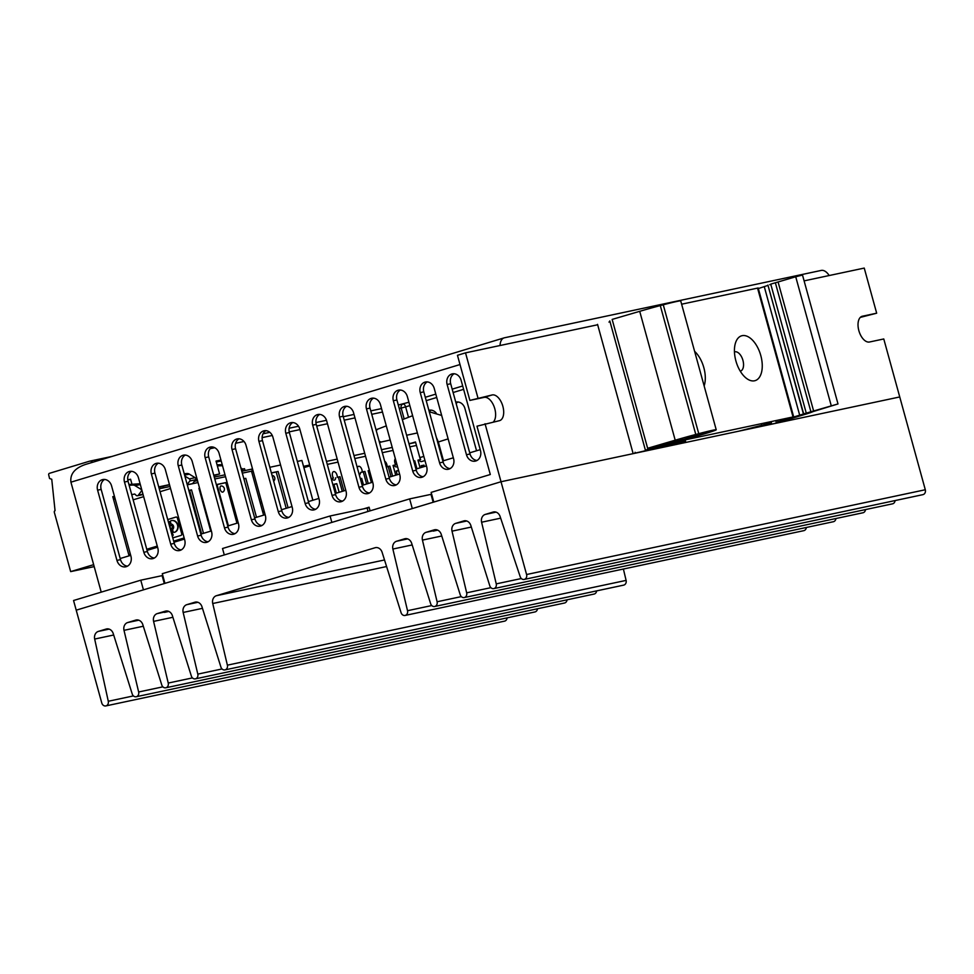 <?xml version="1.0" encoding="UTF-8"?>
<svg xmlns="http://www.w3.org/2000/svg" width="974" height="974" viewBox="0 0 974 974"><rect width="100%" height="100%" fill="white"/><g stroke="black" fill="none" stroke-linecap="round" stroke-linejoin="round"><path stroke-width="1.46" d="M241.954 471.83L242.648 470.966A1.339 1.12 -102 0 0 242.319 468.871L240.87 467.897M451.814 374.004A8.693 7.293 -102 0 0 447.127 384.499L466.473 454.736A8.693 7.293 -102 0 0 475.275 461.128A8.693 7.293 -102 0 0 480.462 450.499L461.116 380.262A8.693 7.293 -102 0 0 452.313 373.87A8.693 7.293 -102 0 0 451.814 374.004M454.152 373.76A8.693 7.293 -102 0 0 450.694 383.732L470.04 453.969A8.693 7.293 -102 0 0 476.992 460.471M424.92 382.137A8.693 7.293 -102 0 0 420.244 392.619L439.591 462.857A8.693 7.293 -102 0 0 448.393 469.249A8.693 7.293 -102 0 0 453.567 458.632L434.221 388.395A8.693 7.293 -102 0 0 425.419 382.003A8.693 7.293 -102 0 0 424.92 382.137M427.257 381.893A8.693 7.293 -102 0 0 423.8 391.865L443.146 462.102A8.693 7.293 -102 0 0 450.11 468.604M398.037 390.257A8.693 7.293 -102 0 0 393.35 400.752L412.708 470.99A8.693 7.293 -102 0 0 421.498 477.382A8.693 7.293 -102 0 0 426.685 466.765L407.339 396.528A8.693 7.293 -102 0 0 398.536 390.136A8.693 7.293 -102 0 0 398.037 390.257M400.375 390.026A8.693 7.293 -102 0 0 396.917 399.997L416.263 470.235A8.693 7.293 -102 0 0 423.227 476.736M371.155 398.39A8.693 7.293 -102 0 0 366.468 408.885L385.814 479.123A8.693 7.293 -102 0 0 394.616 485.515A8.693 7.293 -102 0 0 399.803 474.886L380.444 404.648A8.693 7.293 -102 0 0 371.654 398.256A8.693 7.293 -102 0 0 371.155 398.39M373.492 398.147A8.693 7.293 -102 0 0 370.035 408.118L389.381 478.356A8.693 7.293 -102 0 0 396.333 484.857M344.26 406.523A8.693 7.293 -102 0 0 339.585 417.006L358.931 487.243A8.693 7.293 -102 0 0 367.734 493.635A8.693 7.293 -102 0 0 372.908 483.019L353.562 412.781A8.693 7.293 -102 0 0 344.759 406.389A8.693 7.293 -102 0 0 344.26 406.523M346.598 406.28A8.693 7.293 -102 0 0 343.14 416.251L362.486 486.489A8.693 7.293 -102 0 0 369.45 492.99M317.378 414.644A8.693 7.293 -102 0 0 312.691 425.139L332.037 495.376A8.693 7.293 -102 0 0 340.839 501.768A8.693 7.293 -102 0 0 346.026 491.152L326.68 420.914A8.693 7.293 -102 0 0 317.877 414.522A8.693 7.293 -102 0 0 317.378 414.644M319.716 414.413A8.693 7.293 -102 0 0 316.258 424.384L335.604 494.622A8.693 7.293 -102 0 0 342.568 501.123M290.495 422.777A8.693 7.293 -102 0 0 285.808 433.272L305.154 503.509A8.693 7.293 -102 0 0 313.957 509.901A8.693 7.293 -102 0 0 319.131 499.285L299.785 429.035A8.693 7.293 -102 0 0 290.995 422.655A8.693 7.293 -102 0 0 290.495 422.777M292.833 422.546A8.693 7.293 -102 0 0 289.363 432.517L308.721 502.754A8.693 7.293 -102 0 0 315.673 509.256M263.601 430.91A8.693 7.293 -102 0 0 258.926 441.392L278.272 511.63A8.693 7.293 -102 0 0 287.074 518.022A8.693 7.293 -102 0 0 292.249 507.405L272.903 437.168A8.693 7.293 -102 0 0 264.1 430.776A8.693 7.293 -102 0 0 263.601 430.91M265.939 430.666A8.693 7.293 -102 0 0 262.481 440.638L281.827 510.875A8.693 7.293 -102 0 0 288.791 517.377M236.719 439.031A8.693 7.293 -102 0 0 232.031 449.525L251.377 519.763A8.693 7.293 -102 0 0 260.18 526.155A8.693 7.293 -102 0 0 265.366 515.538L246.02 445.301A8.693 7.293 -102 0 0 237.218 438.909A8.693 7.293 -102 0 0 236.719 439.031M239.056 438.799A8.693 7.293 -102 0 0 235.598 448.771L254.945 519.008A8.693 7.293 -102 0 0 261.909 525.51M209.836 447.163A8.693 7.293 -102 0 0 205.149 457.658L224.495 527.896A8.693 7.293 -102 0 0 233.297 534.288A8.693 7.293 -102 0 0 238.472 523.671L219.126 453.434A8.693 7.293 -102 0 0 210.335 447.042A8.693 7.293 -102 0 0 209.836 447.163M212.174 446.932A8.693 7.293 -102 0 0 208.704 456.903L228.062 527.141A8.693 7.293 -102 0 0 235.014 533.642M182.942 455.296A8.693 7.293 -102 0 0 178.266 465.779L197.612 536.017A8.693 7.293 -102 0 0 206.403 542.408A8.693 7.293 -102 0 0 211.589 531.792L192.243 461.554A8.693 7.293 -102 0 0 183.441 455.162A8.693 7.293 -102 0 0 182.942 455.296M185.279 455.053A8.693 7.293 -102 0 0 181.821 465.024L201.168 535.262A8.693 7.293 -102 0 0 208.132 541.763M156.059 463.417A8.693 7.293 -102 0 0 151.372 473.912L170.718 544.149A8.693 7.293 -102 0 0 179.52 550.541A8.693 7.293 -102 0 0 184.707 539.925L165.361 469.687A8.693 7.293 -102 0 0 156.558 463.295A8.693 7.293 -102 0 0 156.059 463.417M158.397 463.186A8.693 7.293 -102 0 0 154.939 473.157L174.285 543.395A8.693 7.293 -102 0 0 181.249 549.896M129.177 471.55A8.693 7.293 -102 0 0 124.489 482.045L143.835 552.282A8.693 7.293 -102 0 0 152.638 558.674A8.693 7.293 -102 0 0 157.812 548.058L138.466 477.82A8.693 7.293 -102 0 0 129.676 471.428A8.693 7.293 -102 0 0 129.177 471.55M131.514 471.319A8.693 7.293 -102 0 0 128.044 481.29L147.391 551.528A8.693 7.293 -102 0 0 154.355 558.029M102.282 479.683A8.693 7.293 -102 0 0 97.607 490.178L116.953 560.415A8.693 7.293 -102 0 0 125.743 566.807A8.693 7.293 -102 0 0 130.93 556.178L111.584 485.941A8.693 7.293 -102 0 0 102.781 479.549A8.693 7.293 -102 0 0 102.282 479.683M104.62 479.439A8.693 7.293 -102 0 0 101.162 489.411L120.508 559.648A8.693 7.293 -102 0 0 127.472 566.15M485.052 423.739L501.026 481.74L433.807 502.06L431.141 492.394L490.299 474.508L476.98 426.186L499.297 420.719A13.38 7.256 73.2 0 0 499.613 420.634A13.38 7.256 73.2 0 0 502.864 406.316A13.38 7.256 73.2 0 0 492.187 394.945L469.882 400.411L457.463 355.303L465.523 352.856L477.954 397.964M493.331 421.986A13.38 7.256 73.2 0 0 494.792 408.751A13.38 7.256 73.2 0 0 484.127 397.38L469.882 400.411M480.219 449.659L469.724 452.837M453.336 457.792L442.829 460.958M426.454 465.913L415.947 469.091M399.559 474.046L389.064 477.223M372.677 482.179L362.17 485.344M345.794 490.299L335.287 493.477M318.9 498.432L308.405 501.61M292.017 506.565L281.51 509.731M265.135 514.686L254.628 517.864M238.24 522.819L227.746 525.997M211.358 530.952L200.851 534.129M184.476 539.072L173.969 542.25M157.581 547.205L147.086 550.383M130.699 555.338L120.192 558.516M73.549 600.508L140.767 580.187L143.434 589.854L76.216 610.174L73.549 600.508M162.78 575.5L140.767 580.187M162.281 573.686L409.64 498.895L412.294 508.562L164.947 583.353L162.281 573.686M431.652 494.22L409.64 498.895M804.098 280.865L864.242 268.081L876.673 313.19L862.428 316.221A13.38 7.256 73.2 0 0 862.1 316.294A13.38 7.256 73.2 0 0 858.934 330.917A13.38 7.256 73.2 0 0 869.526 341.996L883.771 338.964L899.745 396.954L501.026 481.74L899.745 396.954L925.3 489.752A4.018 3.372 78 0 1 922.914 494.646L524.195 579.433A4.018 3.372 78 0 1 520.201 576.718L500.1 516.476A6.684 5.613 -102 0 0 493.453 511.971A6.684 5.613 -102 0 0 493.063 512.068L485.271 514.418A6.684 5.613 -102 0 0 481.594 522.222L496.241 583.876A4.018 3.372 78 0 1 493.806 588.613A4.018 3.372 78 0 1 489.8 585.824L470.832 525.473A6.684 5.613 -102 0 0 464.148 520.822A6.684 5.613 -102 0 0 463.758 520.932L455.698 523.367A6.684 5.613 -102 0 0 452.021 531.159L466.668 592.825A4.018 3.372 78 0 1 464.233 597.561A4.018 3.372 78 0 1 460.227 594.773L441.259 534.409A6.684 5.613 -102 0 0 434.574 529.771A6.684 5.613 -102 0 0 434.185 529.868L426.125 532.303A6.684 5.613 -102 0 0 422.448 540.107L437.095 601.762A4.018 3.372 78 0 1 434.66 606.498A4.018 3.372 78 0 1 430.642 603.71L411.685 543.358A6.684 5.613 -102 0 0 405.001 538.707A6.684 5.613 -102 0 0 404.612 538.805L396.552 541.252A6.684 5.613 -102 0 0 392.875 549.044L407.522 610.71A4.018 3.372 78 0 1 405.087 615.446A4.018 3.372 78 0 1 401.069 612.658L382.112 552.295A6.684 5.613 -102 0 0 375.416 547.656A6.684 5.613 -102 0 0 375.039 547.753L216.411 595.711A6.684 5.613 -102 0 0 212.734 603.515L227.38 665.169A4.018 3.372 78 0 1 224.945 669.905A4.018 3.372 78 0 1 220.928 667.117L201.971 606.765A6.684 5.613 -102 0 0 195.275 602.115A6.684 5.613 -102 0 0 194.897 602.212L186.825 604.659A6.684 5.613 -102 0 0 183.161 612.451L197.807 674.118A4.018 3.372 78 0 1 195.372 678.854A4.018 3.372 78 0 1 191.354 676.066L172.398 615.702A6.684 5.613 -102 0 0 165.702 611.063A6.684 5.613 -102 0 0 165.324 611.161L157.252 613.596A6.684 5.613 -102 0 0 153.588 621.388L168.234 683.054A4.018 3.372 78 0 1 165.799 687.79A4.018 3.372 78 0 1 161.781 685.002L142.813 624.651A6.684 5.613 -102 0 0 136.129 620A6.684 5.613 -102 0 0 135.751 620.097L127.679 622.544A6.684 5.613 -102 0 0 124.002 630.336L138.649 691.99A4.018 3.372 78 0 1 136.214 696.739A4.018 3.372 78 0 1 132.208 693.951L113.24 633.587A6.684 5.613 -102 0 0 106.556 628.948A6.684 5.613 -102 0 0 106.166 629.046L98.374 631.396A6.684 5.613 -102 0 0 94.673 639.054L108.284 701.268A4.018 3.372 78 0 1 105.837 705.919A4.018 3.372 78 0 1 101.771 702.972L76.216 610.174L501.026 481.74L526.581 574.526A4.018 3.372 78 0 1 524.195 579.433M876.673 313.19L860.322 317.39M597.659 324.768L465.523 352.856M303.523 466.351L309.708 465.036M242.55 469.078L244.498 468.664L245.022 470.564M129.079 555.825L112.789 496.667L114.445 496.326M127.764 479.841L130.589 479.245L131.977 484.273M158.725 486.903L169.476 484.614M195.762 479.025L196.979 478.77M213.756 475.202L219.588 473.961L216.033 461.079L220.952 460.032M367.673 511.581A6.684 3.628 73.2 0 0 367.271 508.075L330.064 515.989L222.522 548.508L224.288 554.937M367.271 508.075L369.17 507.503M370.096 510.851L369.085 507.211L363.716 508.842M429.242 411.612A8.693 7.293 78 0 1 431.068 410.127M456.124 403.492A8.693 7.293 78 0 1 457.95 401.994M101.223 592.143L70.932 482.179C69.933 474.107 74.706 468.214 85.262 464.525L504.106 337.881A13.38 7.256 73.2 0 0 500.027 345.526M216.155 461.53L221.074 460.483M195.64 479.537L197.113 479.22M213.878 475.665L219.588 473.961M158.847 487.365L169.513 484.784M112.911 497.13L114.567 496.777M303.644 466.802L309.829 465.487M829.191 275.532A13.38 7.256 73.2 0 0 821.265 270.419L504.422 337.795A13.38 7.256 73.2 0 0 504.106 337.881M428.889 410.322A8.693 7.293 78 0 1 429.23 410.237A8.693 7.293 78 0 1 436.218 413.061M455.771 402.189A8.693 7.293 78 0 1 456.112 402.104A8.693 7.293 78 0 1 464.915 408.496L476.554 450.767M244.498 468.664L242.66 469.224M130.589 479.245L127.801 480.085M331.842 522.417L330.064 515.989M396.296 471.27L398.609 470.564M398.597 470.527L396.223 471.039L397.246 474.74M333.997 484.516L336.773 483.676L333.924 484.285L336.371 493.148M336.773 483.676L339.159 492.308M424.968 460.556L421.62 461.566A4.176 2.265 -106.8 0 1 419.063 460.032L420.671 459.545A4.176 2.265 -106.8 0 1 419.806 457.585A4.176 2.265 73.2 0 0 419.818 457.622L415.496 441.965L412.051 443M331.184 478.575L333.461 478.1A4.176 2.265 -106.8 0 1 333.595 471.623A4.176 2.265 -106.8 0 1 333.692 471.599A4.176 2.265 -106.8 0 1 336.188 473.23A4.176 2.265 -106.8 0 1 337.284 477.284L339.999 476.7L343.895 490.872M357.348 467.849A4.176 2.265 -106.8 0 1 358.505 466.327A4.176 2.265 -106.8 0 1 358.615 466.303A4.176 2.265 -106.8 0 1 361.111 467.934A4.176 2.265 -106.8 0 1 362.194 471.988L364.921 471.404L368.245 483.518M371.386 482.568L368.123 470.722L369.45 470.442M384.657 461.226A4.176 2.265 -106.8 0 1 387.116 466.68L389.831 466.108L392.607 476.152M395.736 475.202L393.046 465.426L395.761 464.854A4.176 2.265 -106.8 0 1 395.347 458.717M416.957 468.786L414.754 460.812L413.731 461.031M420.086 467.837L417.956 460.13L420.671 459.545M424.384 466.546L423.994 465.134L421.145 465.73L421.596 467.386M417.992 460.264L419.063 460.032M423.994 465.134L421.218 465.974M339.999 476.7L337.284 477.284M415.581 442.257L408.946 443.669M408.995 443.852L415.63 442.452L408.995 443.852M413.755 461.116L414.754 460.812M397.441 466.315A4.176 2.265 -106.8 0 1 396.698 466.875A4.176 2.265 -106.8 0 1 396.601 466.899A4.176 2.265 -106.8 0 1 394.141 465.341L395.761 464.854M393.082 465.56L394.141 465.341M386.252 467.021L389.831 466.108M388.224 466.595L390.988 476.639M386.24 466.948L387.116 466.68M369.657 471.221A4.176 2.265 -106.8 0 1 369.219 470.637L369.475 470.564M368.16 470.868L369.219 470.637M360.368 478.782L361.695 478.38L363.509 484.942M359.272 474.825A4.176 2.265 -106.8 0 0 359.321 474.813A4.176 2.265 -106.8 0 0 360.587 472.475L363.302 471.891L366.638 484.005M361.695 478.38L360.331 478.66M360.587 472.475L362.194 471.988M363.302 471.891L364.921 471.404M338.38 477.199L342.288 491.359M331.221 478.721L333.461 478.1M335.665 477.771A4.176 2.265 -106.8 0 1 334.399 480.121A4.176 2.265 -106.8 0 1 334.301 480.145A4.176 2.265 -106.8 0 1 331.842 478.587M303.888 467.654L309.927 465.84M419.818 457.622L423.836 456.404L419.806 457.585M417.371 432.955L406.621 435.244M381.881 441.855A6.684 3.628 -106.8 0 1 381.747 441.904A6.684 3.628 -106.8 0 1 379.069 440.918M376.317 430.958A6.684 3.628 -106.8 0 1 377.875 429.108A6.684 3.628 -106.8 0 1 378.009 429.059M214.268 477.102L225.018 474.813M242.563 471.087L251.852 469.103L252.522 471.513M297.338 461.433L301.903 460.471L312.861 500.259M271.369 472.889L278.101 471.465L271.405 473.06M288.097 507.746L278.101 471.465M269.822 467.289L280.573 465M253.179 471.319L251.657 471.781M259.327 499.613L260.849 499.151L259.327 499.638M261.872 502.852A6.039 5.077 -102 0 0 260.009 502.097M262.956 512.823A6.039 5.077 -102 0 0 264.149 511.131M262.895 512.592A6.039 5.077 -102 0 0 264.015 510.644M261.994 503.29A6.039 5.077 -102 0 0 260.046 502.255M276.214 472.037L286.21 508.318M216.301 462.029L221.208 460.982M222.23 464.671L217.056 464.793M217.348 465.852L222.522 465.73M159.249 488.802L169.987 486.513M131.733 494.646L134.729 494.013L136.348 495.547A2.009 1.68 78 0 0 137.468 495.754L143.081 494.561M115.127 498.798L113.508 499.285M194.325 481.339L197.503 480.669M242.307 473.145L251.499 471.185L263.601 515.149M243.853 478.745L245.777 478.331L243.902 478.904M245.777 478.331L256.503 517.304M227.1 482.361L217.056 484.614M225.81 482.751L236.95 523.208M223.119 491.931A3.19 1.729 -106.8 0 1 222.729 492.113A3.19 1.729 -106.8 0 1 220.185 489.398A3.19 1.729 -106.8 0 1 221.037 485.965A3.19 1.729 -106.8 0 1 221.317 485.953A3.336 3.336 0 0 1 223.119 491.931M199.621 488.315L198.964 488.461M227.088 482.313L217.007 484.455L228.403 525.802M128.945 555.35L130.601 554.997M199.573 488.157L198.927 488.303L210.725 531.134M203.493 533.326L191.525 489.873L189.638 490.446L201.606 533.898M188.822 490.446L191.525 489.873M225.542 476.7L214.791 478.989M198.026 482.556L187.276 484.845M128.775 554.705L130.394 554.218M146.77 549.263L157.277 546.085M173.664 541.13L184.159 537.952M170.547 488.534L160.04 491.712M143.665 496.655L133.158 499.832M172.775 537.904L180.994 535.42A1.339 1.12 -102 0 0 181.712 533.801L177.365 518.022A1.339 1.12 -102 0 0 175.941 517.06L176.087 517.024M176.172 517.011L167.723 519.568L175.941 517.06M171.692 528.31A1.449 1.218 -102 0 0 172.739 526.52A1.449 1.218 -102 0 0 171.095 525.51M170.401 529.296A2.898 2.435 -102 0 0 171.254 529.698A1.011 0.84 -102 0 1 171.948 530.428L172.751 534.714A1.011 0.84 -102 0 1 172.228 535.919L172.568 535.846A1.011 0.84 -102 0 0 173.104 534.641M169.671 522.186L169.72 523.732A1.011 0.84 -102 0 1 169.513 524.743L169.866 524.657A1.011 0.84 -102 0 0 170.085 523.659L169.671 522.186A1.011 0.84 -102 0 0 168.599 521.467L168.368 521.516M169.866 524.657A2.898 2.435 -102 0 0 169.342 525.473M174.261 532.34A6.039 5.077 -102 0 0 177.512 525.047A6.039 5.077 -102 0 0 171.4 520.603A6.039 5.077 -102 0 0 171.059 520.688L170.986 520.713A1.011 0.84 -102 0 0 170.45 521.918L170.852 523.391A1.011 0.84 -102 0 0 171.546 524.122A2.898 2.435 -102 0 1 172.934 529.15A1.011 0.84 -102 0 0 172.715 530.16L173.116 531.634A1.011 0.84 -102 0 0 174.2 532.352L174.614 532.254A6.039 5.077 -102 0 0 177.877 524.962A6.039 5.077 -102 0 0 171.753 520.53A6.039 5.077 -102 0 0 171.582 520.566M170.06 527.299A1.449 1.218 -102 0 0 172.386 526.593A1.449 1.218 -102 0 0 170.06 527.299M169.318 522.259A1.011 0.84 -102 0 0 168.258 521.528M171.948 530.428L172.751 534.714M171.594 530.501A1.011 0.84 -102 0 0 170.9 529.771L171.254 529.698M189.638 490.446L188.871 490.604M184.39 538.792L183.039 539.511M128.921 484.468L138.466 483.859A5.016 4.213 78 0 1 140.219 484.163M129.152 485.296L132.768 485.064A5.016 4.213 78 0 1 135.082 485.661L140.84 489.216A1.339 1.12 78 0 1 141.254 491.298L138.357 495.169A2.009 1.68 78 0 1 137.468 495.754M115.078 498.81L114.53 496.789M187.264 484.772L192.608 483.628A2.009 1.68 78 0 1 192.535 483.725M184.877 476.091L189.406 478.891L195.104 477.686L189.346 474.131A5.016 4.213 78 0 0 187.02 473.534L184.22 473.705M189.406 478.891A1.339 1.12 78 0 1 189.808 480.973L187.178 484.492M192.608 483.628L195.506 479.768A1.339 1.12 78 0 0 195.104 477.686M163.486 487.901L163.084 486.464M111.986 456.429L89.596 461.189A4.018 3.372 78 0 0 89.365 461.25L49.431 473.327A1.339 1.12 78 0 0 48.7 474.886L49.564 478.526L51.744 479.232L55.055 510.717A1.339 1.12 78 0 0 54.325 512.336L70.664 571.616L93.65 564.664M94.198 566.612L70.664 571.616M89.596 461.189A4.018 3.372 78 0 1 92.64 462.285M806.338 527.47A4.018 3.372 78 0 1 803.806 530.66L405.087 615.446M835.911 518.521A4.018 3.372 78 0 1 833.379 521.723L434.66 606.498M433.32 531.11L437.679 530.136M865.496 509.585A4.018 3.372 78 0 1 862.952 512.774L464.233 597.561M895.069 500.563A4.018 3.372 78 0 1 892.525 503.838L493.806 588.613M507.101 617.869A4.018 3.372 78 0 1 504.556 621.144L105.837 705.919M537.478 608.762A4.018 3.372 78 0 1 534.933 611.952L136.214 696.739M567.051 599.814A4.018 3.372 78 0 1 564.506 603.016L165.799 687.79M164.448 612.39L168.806 611.428M596.624 590.877A4.018 3.372 78 0 1 594.079 594.067L195.372 678.854M623.397 569.023L626.099 580.394A4.018 3.372 78 0 1 623.664 585.131L224.945 669.905M694.608 351.346A23.413 12.711 -106.8 0 1 704.141 385.96M742.139 335.677A23.413 12.711 -106.8 0 1 760.804 355.583A23.413 12.711 -106.8 0 1 754.558 380.785A23.413 12.711 -106.8 0 1 745.658 377.717A23.413 12.711 -106.8 0 1 735.321 343.505A23.413 12.711 -106.8 0 1 742.139 335.677M740.252 371.155A10.032 5.442 73.2 0 0 740.496 371.094A10.032 5.442 73.2 0 0 742.87 360.137A10.032 5.442 73.2 0 0 734.932 351.821A10.032 5.442 73.2 0 0 734.688 351.882A10.032 5.442 73.2 0 0 734.457 351.967M769.728 284.7L770.824 284.42M803.684 413.926L767.926 285.065L803.428 413.938L838.005 403.942L812.888 411.649A23.413 0.901 164.6 0 1 806.63 413.901L777.605 422.679A26.761 1.023 164.6 0 1 770.191 424.506M682.311 440.017L664.84 445.069A16.716 0.645 -15.4 0 1 646.687 449.671L658.461 447.249A25.421 0.974 164.6 0 0 677.794 441.49A25.421 0.974 164.6 0 0 680.643 440.467A25.421 0.974 164.6 0 0 681.264 440.224A25.421 0.974 164.6 0 0 682.056 439.737A25.421 0.974 164.6 0 0 671.463 441.831A25.421 0.974 164.6 0 0 667.981 442.695A25.421 0.974 164.6 0 0 647.637 448.284L675.201 440.199A33.445 1.278 164.6 0 1 695.789 434.465L698.76 433.673A23.632 0.913 164.6 0 1 716.219 429.778A23.632 0.913 164.6 0 1 703.325 434.185L686.548 438.909A20.064 0.767 -15.4 0 1 683.894 439.615A20.064 0.767 -15.4 0 1 680.643 440.467A20.064 0.767 -15.4 0 1 677.417 441.295L706.296 432.444A20.064 0.767 -15.4 0 1 707.124 432.444A20.064 0.767 -15.4 0 1 686.548 438.909L682.311 440.017M608.957 322.065A25.421 0.974 164.6 0 0 610.041 321.797M635.085 452.265L635.291 453.032A25.421 0.974 164.6 0 0 658.461 447.249L682.202 440.516L793.031 416.945L777.41 422.095L803.708 413.913M646.432 450.816A26.761 1.023 164.6 0 0 670.149 444.594L685.562 441.149L676.65 444.387L738.852 431.165L770.714 423.008L762.325 426.174M635.291 453.032L641.123 451.948M716.219 429.778L680.716 300.905A23.632 0.913 164.6 0 0 663.27 304.801L660.287 305.58A33.445 1.278 164.6 0 0 639.711 311.327L612.147 319.411L647.637 448.284M665.23 444.911L664.84 445.069A16.716 0.645 -15.4 0 0 675.664 441.746L677.417 441.295A20.064 0.767 -15.4 0 1 675.883 441.672A20.064 0.767 -15.4 0 1 672.571 442.44L675.664 441.746A16.716 0.645 -15.4 0 0 675.883 441.672A16.716 0.645 -15.4 0 0 677.539 440.918A16.716 0.645 -15.4 0 0 669.345 442.598A20.064 0.767 -15.4 0 1 671.463 441.831A20.064 0.767 -15.4 0 1 679.949 439.189L654.893 446.542A16.716 0.645 -15.4 0 1 669.345 442.598A20.064 0.767 -15.4 0 0 668.432 443.097A20.064 0.767 -15.4 0 0 671.39 442.695L665.23 444.911L664.913 443.742M672.949 442.147L671.39 442.695A20.064 0.767 -15.4 0 0 672.571 442.44L672.839 441.746M706.162 432.444L706.296 432.444A20.064 0.767 -15.4 0 0 687.839 436.949L691.016 436.072A15.961 0.609 -15.4 0 1 706.162 432.444L705.992 431.823M793.676 416.86L758.186 287.975L681.63 304.205M768.011 285.382L758.344 288.56M838.005 403.942L802.503 275.058L795.721 276.762L770.751 284.128L806.241 413.013M242.648 470.966L241.759 471.16M450.694 383.732L447.127 384.499M423.8 391.865L420.244 392.619M396.917 399.997L393.35 400.752M370.035 408.118L366.468 408.885M343.14 416.251L339.585 417.006M316.258 424.384L312.691 425.139M289.363 432.517L285.808 433.272M262.481 440.638L258.926 441.392M235.598 448.771L232.031 449.525M208.704 456.903L205.149 457.658M181.821 465.024L178.266 465.779M154.939 473.157L151.372 473.912M128.044 481.29L124.489 482.045M101.162 489.411L97.607 490.178M484.127 397.38L492.187 394.945M861.795 316.404L862.428 316.221M433.174 502.255L430.995 494.354M164.302 583.548L162.134 575.646M404.161 418.966L401.166 408.069L399.255 408.471M382.49 412.039L371.739 414.327M354.974 417.895L344.224 420.171M327.459 423.739L316.708 426.028M299.943 429.595L289.217 431.872M272.27 435.475L262.116 437.63M244.011 441.49L235.623 443.267M214.755 447.711L210.128 448.685M398.305 405.026L408.91 402.238M425.297 397.282L435.792 394.105M452.179 389.15L462.687 385.984M263.041 433.783L269.859 432.334M289.12 428.243L298.543 426.235M315.929 422.546L326.485 420.293M343.274 416.726L354.025 414.437M370.79 410.882L381.54 408.593M460.008 364.544L70.932 482.179M463.612 389.344L453.105 392.522M436.729 397.477L426.222 400.655M409.835 405.61L405.634 406.876L408.496 417.298M120.508 559.648L116.953 560.415M147.391 551.528L143.835 552.282M174.285 543.395L170.718 544.149M201.168 535.262L197.612 536.017M228.062 527.141L224.495 527.896M254.945 519.008L251.377 519.763M281.827 510.875L278.272 511.63M308.721 502.754L305.154 503.509M335.604 494.622L332.037 495.376M362.486 486.489L358.931 487.243M389.381 478.356L385.814 479.123M416.263 470.235L412.708 470.99M443.146 462.102L439.591 462.857M470.04 453.969L466.473 454.736M402.968 404.04A3.348 1.814 -106.8 0 1 405.634 406.876L401.166 408.069A3.348 2.8 78 0 1 402.968 404.04M327.276 464.403L338.027 462.114M354.792 458.547L365.542 456.27M382.307 452.703L393.058 450.414M409.823 446.847L416.458 445.447M303.73 467.094L309.915 465.779L303.73 467.094M326.46 461.408L337.199 459.119L326.448 461.396M353.964 455.564L364.714 453.275L353.964 455.552M381.479 449.708L392.23 447.419L381.479 449.696M448.125 438.884L438.324 441.977L436.364 437.472M242.319 468.871L241.199 469.115M138.357 495.169L142.983 494.183M140.84 489.216L141.571 489.058M141.254 491.298L142.131 491.115M135.082 485.661L140.329 484.553M132.768 485.064L138.466 483.859M184.61 475.129L189.346 474.131M189.808 480.973L195.506 479.768M184.317 474.107L187.02 473.534M407.522 610.71L431.75 605.548M392.875 549.044L412.185 544.941M396.552 541.252L407.631 538.89M404.612 538.805L405.391 538.646M437.095 601.762L461.335 596.612M422.448 540.107L441.758 535.992M426.125 532.303L433.954 530.635M434.185 529.868L434.964 529.698M466.668 592.825L490.908 587.663M452.021 531.159L471.331 527.056M455.698 523.367L466.777 521.005M463.758 520.932L464.537 520.761M496.241 583.876L521.346 578.544M481.594 522.222L500.66 518.168M485.271 514.418L496.046 512.129M493.063 512.068L493.842 511.898M526.581 574.526L925.3 489.752M108.284 701.268L133.45 695.911M94.673 639.054L113.69 635.011M98.374 631.396L109.149 629.107M106.166 629.046L106.945 628.875M138.649 691.99L162.889 686.84M124.002 630.336L143.312 626.233M127.679 622.544L138.771 620.182M135.751 620.097L136.518 619.939M168.234 683.054L192.462 677.904M153.588 621.388L172.885 617.285M157.252 613.596L165.093 611.928M165.324 611.161L166.091 610.99M197.807 674.118L222.035 668.955M183.161 612.451L202.47 608.348M186.825 604.659L197.917 602.297M194.897 602.212L195.677 602.054M227.38 665.169L626.099 580.394M212.734 603.515L386.581 566.539M216.411 595.711L384.523 559.965M375.039 547.753L375.806 547.583M682.336 438.142L682.677 439.371M639.711 311.327L675.201 440.199M660.287 305.58L695.789 434.465M663.27 304.801L698.76 433.673M690.091 436.34L690.408 437.496M692.258 435.755L692.575 436.912M699.734 433.856L699.965 434.696M757.541 288.073L793.031 416.945M777.593 420.232L777.995 421.681M780.186 419.684L780.637 421.34M786.578 418.321L786.931 419.611M764.286 286.685L799.788 415.557M775.377 282.801L810.879 411.673M778.092 282.01L813.594 410.882M795.721 276.762L831.224 405.634M763.969 423.13L764.541 425.188M769.85 421.876L770.251 423.361M770.373 421.766L770.714 423.008M678.902 441.344L679.377 443.085M683.711 440.187L684.113 441.66M684.685 439.98L685.026 441.222M429.278 411.758L441.685 415.46M381.747 441.904L390.197 440.017M377.875 429.108L386.288 425.857M402.335 419.672L412.623 415.703M438.324 441.977L443.499 460.763M381.808 441.879L379.519 442.573M377.936 429.071L375.964 429.68M273.633 481.132A3.336 3.336 0 0 0 272.014 475.263M609.797 320.921L645.299 449.793L609.797 320.921M597.549 324.354L633.039 453.239L597.549 324.354M706.893 431.592L707.124 432.444M775.791 420.61L776.266 422.302M761.266 423.702L761.948 426.174M771.116 421.608L771.469 422.899M674.507 442.646L675.043 444.619M685.209 439.871L685.562 441.149"/></g></svg>
